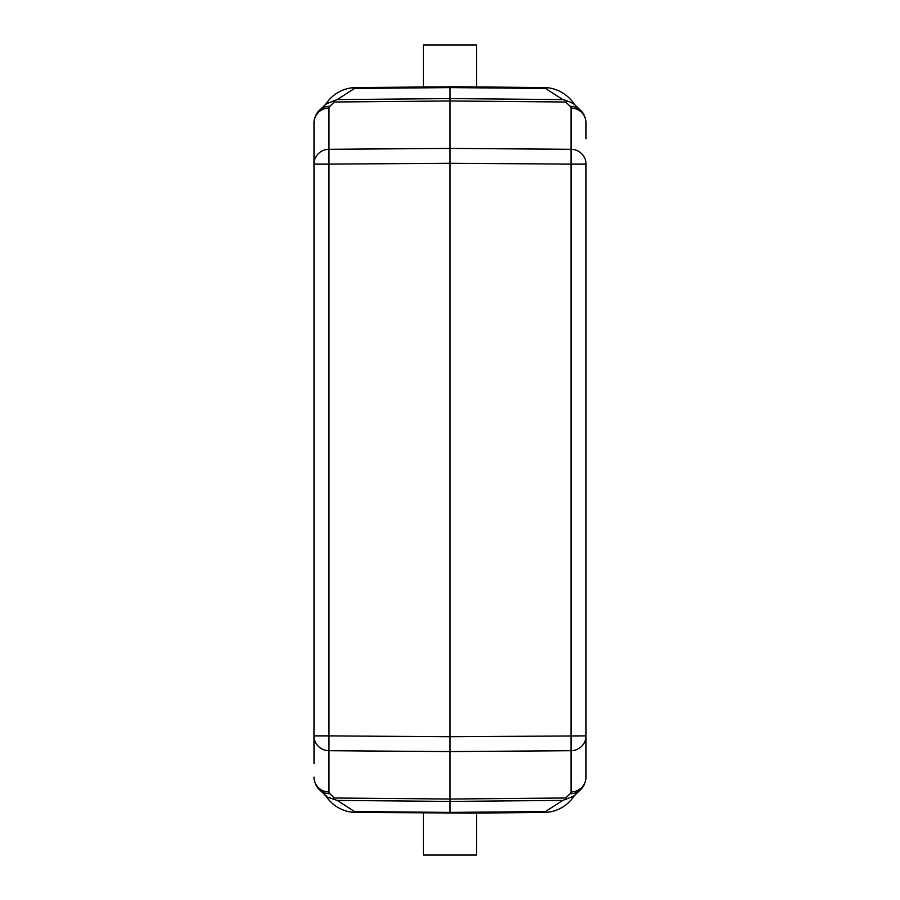 <?xml version="1.0" encoding="UTF-8"?>
<svg xmlns="http://www.w3.org/2000/svg" width="900" height="900" viewBox="0 0 900 900"><rect width="100%" height="100%" fill="white"/><g stroke="black" fill="none" stroke-linecap="round" stroke-linejoin="round"><path stroke-width="1.35" d="M573.615 796.691A36.27 36.27 0 0 1 544.016 812.452L467.561 813.139L548.055 812.194A36.27 36.27 0 0 0 572.006 798.863M319.433 789.683A15.109 14.557 -45.7 0 0 329.85 793.699L328.973 791.977A15.109 14.839 180 0 1 313.988 777.139C314.843 786.623 319.489 789.559 319.433 789.683L327.42 797.107L337.196 800.415L354.555 811.541L351.945 812.194L474.885 813.071L355.984 812.452A36.27 36.27 0 0 1 326.385 796.691M326.385 103.309A36.27 36.27 0 0 1 355.984 87.547L450 86.828L450 100.969L565.729 102.004L566.528 100.631L562.804 99.585L545.445 88.459L548.055 87.806L544.016 87.547A36.27 36.27 0 0 1 573.615 103.309M450 86.704L544.016 87.547L450 86.828L450 87.604L545.445 88.459M572.006 101.138A36.27 36.27 0 0 0 548.055 87.806M476.595 86.94L476.595 45L423.405 45L423.405 86.94M432.439 86.861L351.945 87.806L354.555 88.459L337.196 99.585L326.239 103.826M573.345 102.859L572.58 102.892L573.581 103.68L566.528 100.631M574.301 104.276L573.683 103.354L574.301 104.276M548.055 812.194L545.445 811.541L562.804 800.415L573.761 796.174M573.683 796.646L574.301 795.724L573.683 796.646M573.345 797.141L572.58 797.107M545.445 811.541L450 812.396L450 799.031L334.271 797.996L333.473 799.369M327.42 797.107L326.655 797.141M325.699 795.724L326.317 796.646L325.699 795.724M327.994 798.863A36.27 36.27 0 0 0 351.945 812.194M476.595 813.06L476.595 855L423.405 855L423.405 813.06M351.945 87.806A36.27 36.27 0 0 0 327.994 101.138M326.317 103.354L325.699 104.276L326.317 103.354M326.655 102.859L327.42 102.892M319.433 110.317C319.478 110.453 314.831 113.389 313.988 122.861L313.988 164.126L313.988 122.861A15.109 14.839 0 0 1 328.973 108.022L328.973 149.287L450 148.421L571.028 149.287L571.028 164.126L450 163.26L328.973 164.126L328.973 735.874L450 736.74L450 100.969L334.271 102.004L329.85 106.301A15.109 14.557 -134.3 0 0 319.433 110.317L326.329 103.759M586.012 763.65L586.012 164.126A15.109 14.839 180 0 0 571.028 149.287L571.028 108.022A15.109 14.839 0 0 1 586.012 122.861L586.012 138.847M586.012 122.861C585.158 113.377 580.511 110.441 580.567 110.317L580.567 110.317A15.109 14.557 134.3 0 0 570.15 106.301L565.729 102.004M580.567 110.317L573.727 103.804M572.58 102.892L573.649 103.736M566.528 799.369L565.729 797.996L570.15 793.699A15.109 14.557 45.7 0 0 580.567 789.683L573.649 796.264M586.012 164.126L571.028 164.126L571.028 750.712A15.109 14.839 -0 0 0 586.012 735.874L450 736.74L450 799.031L565.729 797.996M326.351 103.736L324.652 105.244M333.473 100.631L334.271 102.004M313.988 164.126L328.973 164.126L328.973 149.287A15.109 14.839 180 0 0 313.988 164.126L313.988 763.324M586.012 761.153L586.012 777.139A15.109 14.839 180 0 1 571.028 791.977L571.028 750.712L450 751.579L328.973 750.712L328.973 735.874L313.988 735.874A15.109 14.839 -0 0 0 328.973 750.712L328.973 791.977M586.012 735.874L586.012 777.139C585.169 786.611 580.523 789.548 580.567 789.683M313.988 763.65L313.988 735.874M354.555 88.459L450 87.604M337.196 800.415L450 801.416L562.804 800.415M450 812.396L354.555 811.541M562.804 99.585L450 98.584L337.196 99.585M571.028 108.022L570.15 106.301M329.85 106.301L328.973 108.022M570.15 793.699L571.028 791.977M329.85 793.699L334.271 797.996M573.21 102.589L571.5 100.541M571.5 799.459L573.21 797.411M326.79 797.411L328.5 799.459M328.5 100.541L326.79 102.589M573.671 103.759L575.257 105.142M573.221 102.589L573.919 104.524M326.329 796.241L324.743 794.857M326.779 797.411L326.081 795.476M326.779 102.589L326.081 104.524M573.671 796.241L575.347 794.768M573.221 797.411L573.919 795.476"/></g></svg>
